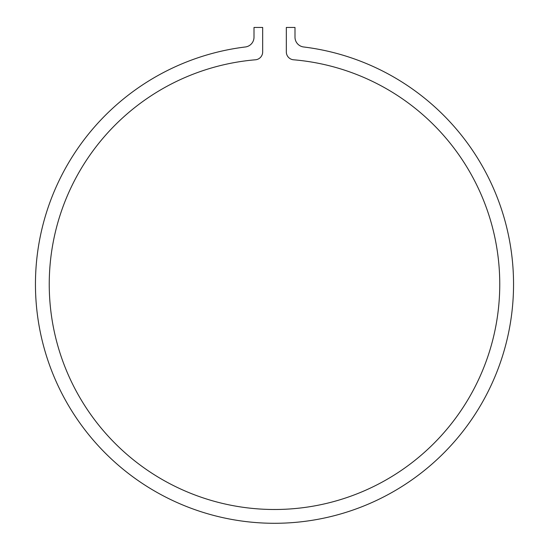 <?xml version="1.0" encoding="UTF-8"?>
<svg xmlns="http://www.w3.org/2000/svg" width="549" height="549" viewBox="0 0 549 549"><rect width="100%" height="100%" fill="white"/><g stroke="black" fill="none" stroke-linecap="round" stroke-linejoin="round"><path stroke-width="0.82" d="M294.998 37.188A9.855 9.855 0 0 0 303.645 46.974A9.855 9.855 0 0 1 294.998 37.188L294.998 27.45L286.324 27.45L286.324 51.935A7.885 7.885 0 0 0 293.543 59.786A225.255 225.255 0 0 1 466.321 402.328A225.255 225.255 0 0 1 82.679 402.328A225.255 225.255 0 0 1 255.457 59.786A7.885 7.885 0 0 0 262.676 51.935L262.676 27.45L254.002 27.45L254.002 37.188A9.855 9.855 0 0 1 245.355 46.974A9.855 9.855 0 0 0 254.002 37.188M303.645 46.974A239.055 239.055 0 0 1 476.484 412.1A239.055 239.055 0 0 1 72.516 412.1A239.055 239.055 0 0 1 245.355 46.974"/></g></svg>
